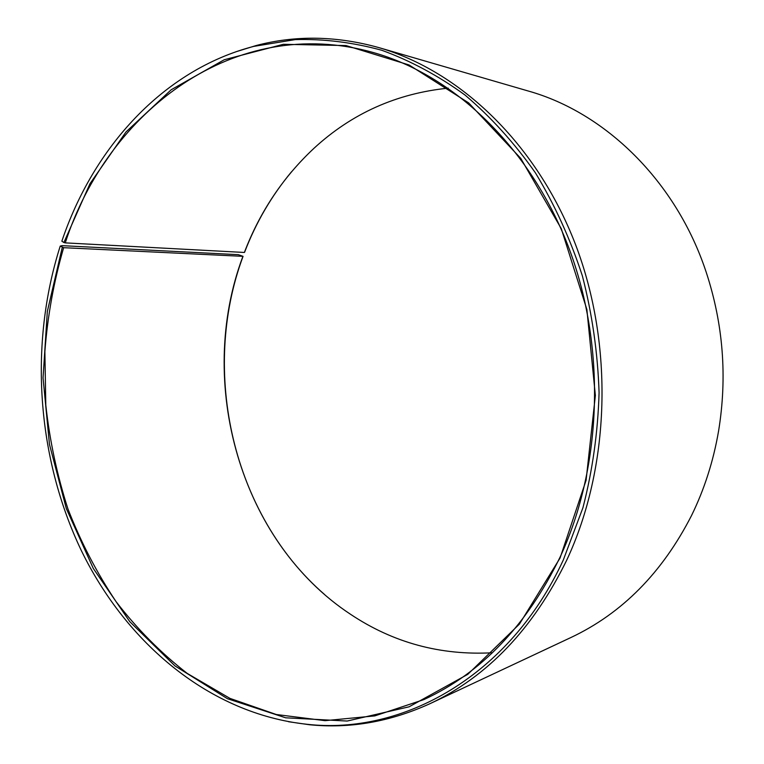 <?xml version="1.0" encoding="UTF-8"?>
<svg xmlns="http://www.w3.org/2000/svg" width="764" height="764" viewBox="0 0 764 764"><rect width="100%" height="100%" fill="white"/><g stroke="black" fill="none" stroke-linecap="round" stroke-linejoin="round"><path stroke-width="1.15" d="M448.229 88.146C396.554 93.418 351.822 113.454 314.033 148.245C283.081 177.181 259.856 211.924 244.365 252.464L244.595 252.244C255.921 222.572 271.564 195.746 291.523 171.776M63.66 247.689L243.057 256.341L238.349 254.67L62.075 245.655L60.241 246.075L63.66 247.689C53.833 281.429 47.569 316.067 44.875 351.612L45.792 405.016C49.698 440.551 57.09 475.218 67.967 508.996C80.764 541.953 96.789 572.828 116.052 601.612C137.033 628.887 160.746 652.809 187.199 673.39L229.945 698.382L276.291 714.512L325.053 720.662L374.809 715.897L423.858 699.604C481.244 673.094 526.625 625.659 559.983 557.319C602.729 465.668 606.329 344.879 567.891 245.397C529.204 145.914 453.119 75.015 373.252 52.525C235.025 13.456 107.772 111.105 65.265 242.876L244.365 252.464M62.276 247.345L47.32 311.502L43.051 377.893L49.45 444.314L66.315 508.566L93.284 568.435L129.785 621.657L174.927 665.883L227.471 698.716L285.66 717.807L347.181 721.044L409.065 706.815L467.788 674.335L519.434 624.083L560.06 558.026L586.093 480.25L595.366 395.446L586.886 309.544L561.282 228.675L520.761 158.377L468.685 102.92L409.065 64.969L346.025 45.563L283.358 44.302L224.234 59.745L171.184 89.77L126.012 131.933L89.98 183.685L63.89 242.513L65.265 242.876M60.241 246.075C28.879 344.411 36.825 457.646 81.481 550.882C126.614 643.422 209.661 713.719 306.708 724.253C402.58 735.274 509.655 676.369 563.288 560.031L582.922 507.783C592.52 470.643 597.906 432.29 599.081 392.706C597.773 352.997 592.205 314.08 582.397 275.966C570.288 238.893 554.597 204.475 535.325 172.712C514.325 142.916 490.927 117.054 465.133 95.137C438.364 75.693 410.564 60.728 381.733 50.252C352.701 42.345 323.888 38.792 295.286 39.604L253.696 46.394C162.99 70.049 93.265 147.767 61.855 241.195L63.89 242.513M288.496 721.722L309.229 724.711C349.864 728.856 390.108 721.837 429.97 703.682C487.527 676.637 533.11 628.81 566.707 560.203C610.14 467.425 614.055 345.099 575.368 244.127C536.414 143.145 459.536 70.918 378.657 47.549C336.456 35.812 295.611 35.134 256.112 45.544L236.095 51.723M429.97 703.682L571.023 637.472C622.049 613.396 662.207 572.78 691.487 515.624C704.398 489.285 713.442 461.017 718.609 430.829C727.366 376.948 723.231 324.079 706.203 272.213C676.083 180.887 605.002 112.509 528.287 91.021L378.657 47.549M242.837 256.561C195.651 382.401 240.087 541.514 350.485 614.256C393.212 642.753 440.513 655.588 492.388 652.762M243.057 256.341C200.139 371.734 232.743 515.108 324.576 594.516M306.708 724.253L309.229 724.711M253.696 46.394L256.112 45.544"/></g></svg>
